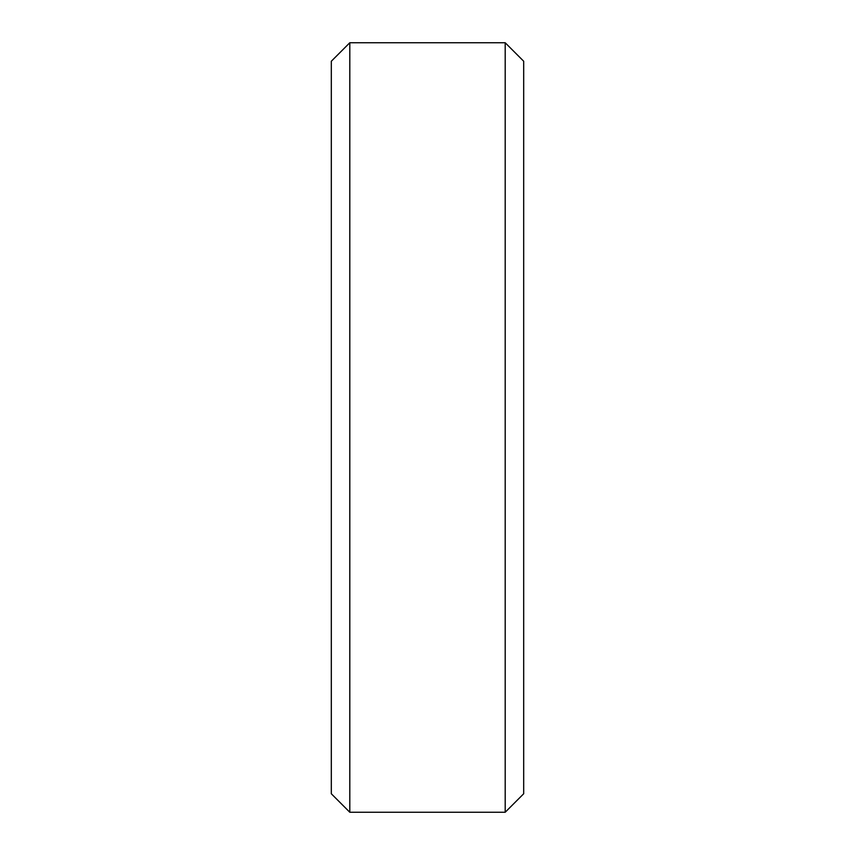 <?xml version="1.0" encoding="UTF-8"?>
<svg xmlns="http://www.w3.org/2000/svg" width="855" height="855" viewBox="0 0 855 855"><rect width="100%" height="100%" fill="white"/><g stroke="black" fill="none" stroke-linecap="round" stroke-linejoin="round"><path stroke-width="1.28" d="M331.312 61.218L349.781 42.75L331.312 61.218L331.312 793.782L349.781 812.25L331.312 793.782M349.781 42.75L505.22 42.75L349.781 42.75L349.781 812.25L505.22 812.25L523.688 793.782L505.22 812.25L349.781 812.25M505.22 42.75L523.688 61.218L505.22 42.75L505.22 812.25M523.688 61.218L523.688 793.782"/></g></svg>
